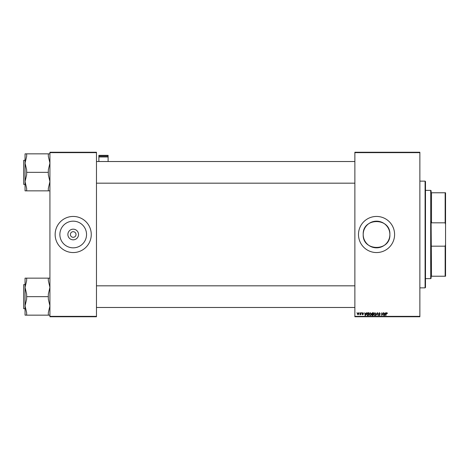 <?xml version="1.0" encoding="UTF-8"?>
<svg xmlns="http://www.w3.org/2000/svg" width="469" height="469" viewBox="0 0 469 469"><rect width="100%" height="100%" fill="white"/><g stroke="black" fill="none" stroke-linecap="round" stroke-linejoin="round"><path stroke-width="0.7" d="M78.534 234.5A5.329 5.329 0 0 1 73.205 239.829A5.329 5.329 0 0 1 67.876 234.5A5.329 5.329 0 0 1 73.205 229.171A5.329 5.329 0 0 1 78.534 234.5M70.397 234.5A2.808 2.808 0 0 0 73.205 237.308A2.808 2.808 0 0 0 76.013 234.5A2.808 2.808 0 0 0 73.205 231.692A2.808 2.808 0 0 0 70.397 234.5M59.868 234.5A13.337 13.337 0 0 0 73.205 247.837A13.337 13.337 0 0 0 86.542 234.5A13.337 13.337 0 0 0 73.205 221.163A13.337 13.337 0 0 0 59.868 234.5M55.149 234.5A18.057 18.057 0 0 0 73.205 252.557A18.057 18.057 0 0 0 91.262 234.5A18.057 18.057 0 0 0 73.205 216.444A18.057 18.057 0 0 0 55.149 234.5M389.874 234.5C390.706 251.695 362.379 251.718 363.199 234.5C362.373 217.294 390.706 217.294 389.874 234.5A13.337 13.337 0 0 1 376.537 247.837A13.337 13.337 0 0 1 363.199 234.5A13.337 13.337 0 0 1 376.537 221.163A13.337 13.337 0 0 1 389.874 234.5M358.48 234.5A18.057 18.057 0 0 0 376.537 252.557A18.057 18.057 0 0 0 394.593 234.5A18.057 18.057 0 0 0 376.537 216.444A18.057 18.057 0 0 0 358.48 234.5M419.872 316.751L354.869 316.751L354.869 316.352L419.872 316.352L419.872 316.751M419.872 152.648L354.869 152.648L354.869 152.249L419.872 152.249L419.872 316.352M361.581 312.741L361.816 313.14L361.581 312.741M359.612 312.741L359.846 313.14L359.612 312.741M370.281 312.706L371.249 313.919L370.862 315.162L370.029 315.584L369.062 314.336L370.281 312.706M366.447 312.741L366.764 312.741L365.457 315.549L365.105 315.549L364.718 312.741L365.105 313.509L366.101 313.509L366.447 312.741M372.456 312.741L373.582 312.741L373.107 315.549L371.999 315.502L371.612 314.869L371.999 314.183L371.647 313.614L372.456 312.741M377.182 312.741L377.557 312.741L377.985 315.549L377.322 313.14L375.956 315.549L377.182 312.741M387.441 313.321L387.124 313.614L386.849 313.034L386.468 313.562L385.835 315.549L386.18 313.491L386.866 312.706L387.441 313.321M383.355 312.741L383.173 315.549L382.059 313.169L381.373 315.549L381.848 312.741L382.962 315.121L383.355 312.741M354.869 152.648L354.869 316.352M385.67 312.741L385.987 312.741L384.68 315.549L384.328 315.549L383.941 312.741L384.328 313.509L385.325 313.509L385.67 312.741M379.462 312.706L380.33 313.655L379.444 313.034L378.87 313.503L380.037 314.84L379.251 315.584L378.43 314.769L379.263 315.256L379.749 314.857L378.583 313.532L379.462 312.706M374.954 312.706L375.915 313.919L375.534 315.162L374.702 315.584L373.729 314.336L374.954 312.706M363.551 313.398L362.842 312.958L362.455 313.274L363.299 314.236L362.684 314.822L362.021 314.201L362.701 314.564L363.006 314.283L362.168 313.298L362.854 312.706L363.551 313.398M368.083 312.741L368.915 312.741L368.441 315.549L367.379 315.514L366.764 314.4L367.632 312.805L368.083 312.741M358.298 312.706L358.99 313.521L358.07 314.822L357.39 313.966L358.298 312.706M360.737 312.741L361.036 312.741L360.69 314.781L360.468 314.359L359.793 314.746L360.737 312.741M356.915 312.741L357.144 313.14L356.915 312.741M96.473 316.751L49.931 316.751L49.931 316.352L96.473 316.352L96.473 316.751M96.473 152.648L49.931 152.648L49.931 152.249L96.473 152.249L96.473 316.352M49.931 152.648L49.931 316.352M384.779 314.67L385.166 313.837L384.369 313.837L384.545 315.244L384.779 314.67M375.306 314.945L375.628 313.908L374.93 313.034L374.022 314.365L374.708 315.256L375.306 314.945M372.867 315.221L373.013 314.347L372.064 314.464L371.905 314.857L372.867 315.221M373.072 314.019L373.23 313.069L372.398 313.087L371.94 313.62L373.072 314.019M365.556 314.67L365.943 313.837L365.146 313.837L365.322 315.244L365.556 314.67M368.2 315.221L368.564 313.069L367.051 314.418L367.409 315.174L368.2 315.221M370.633 314.945L370.956 313.908L370.264 313.034L369.349 314.365L370.041 315.256L370.633 314.945M358.082 314.564L358.703 313.55L358.293 312.958L357.677 313.966L358.082 314.564M425.09 181.134L425.489 181.538L425.489 287.462L425.09 287.866L425.09 181.134L419.872 181.134M49.931 153.85L26.663 153.85L26.663 156.283L25.056 163.101L25.056 181.597L26.663 174.785L26.663 169.913L25.056 163.101L25.056 160.31L23.69 160.31L23.69 184.387L25.056 184.387L25.056 181.597L25.056 190.848L26.663 190.848L26.663 188.415L25.056 181.597M23.69 184.387L23.69 160.31M48.325 153.85L48.325 156.283L49.931 163.101L48.325 169.913L48.325 172.346L26.663 172.346M48.325 172.346L48.325 174.785L49.931 181.597L48.325 188.415L48.325 190.848L26.663 190.848M48.325 190.848L49.931 190.848M26.663 153.85L25.056 153.85L25.056 163.101M49.931 278.152L48.325 278.152L48.325 280.585L49.931 287.403L48.325 294.215L48.325 299.087L49.931 305.899L48.325 312.717L48.325 315.15L26.663 315.15L26.663 312.717L25.056 305.899L26.663 299.087L26.663 294.215L25.056 287.403L26.663 280.585L26.663 278.152L25.056 278.152L25.056 287.403L25.056 284.613L23.69 284.613L23.69 308.69L23.69 284.613M23.69 308.69L25.056 308.69L25.056 305.899L25.056 315.15L26.663 315.15M48.325 278.152L26.663 278.152M48.325 296.654L26.663 296.654M48.325 315.15L49.931 315.15M25.056 287.403L25.056 305.899M430.706 278.639L430.706 190.361L431.105 190.766L431.105 192.771L431.509 192.771L431.509 222.816L431.105 221.403L431.509 276.229L431.105 276.229L431.105 278.234L430.706 278.639L425.489 278.639M430.706 190.361L425.489 190.361M445.55 276.229L445.151 276.229L445.151 246.184L445.55 244.595L445.55 276.229M431.509 276.229L445.151 276.229M431.509 192.771L445.55 192.771L445.55 244.595M431.509 246.184L445.151 246.184M445.55 224.405L445.151 222.816L445.151 192.771M431.509 222.816L445.151 222.816M108.11 156.136L108.11 155.345L98.883 155.345L98.883 156.136L108.11 156.136L108.11 161.518M108.11 156.968L98.883 156.968L98.883 161.518M98.883 156.968L98.883 156.136M425.09 287.866L419.872 287.866M354.869 161.518L96.473 161.518M354.869 183.18L96.473 183.18M96.473 307.482L354.869 307.482M96.473 285.82L354.869 285.82"/></g></svg>
